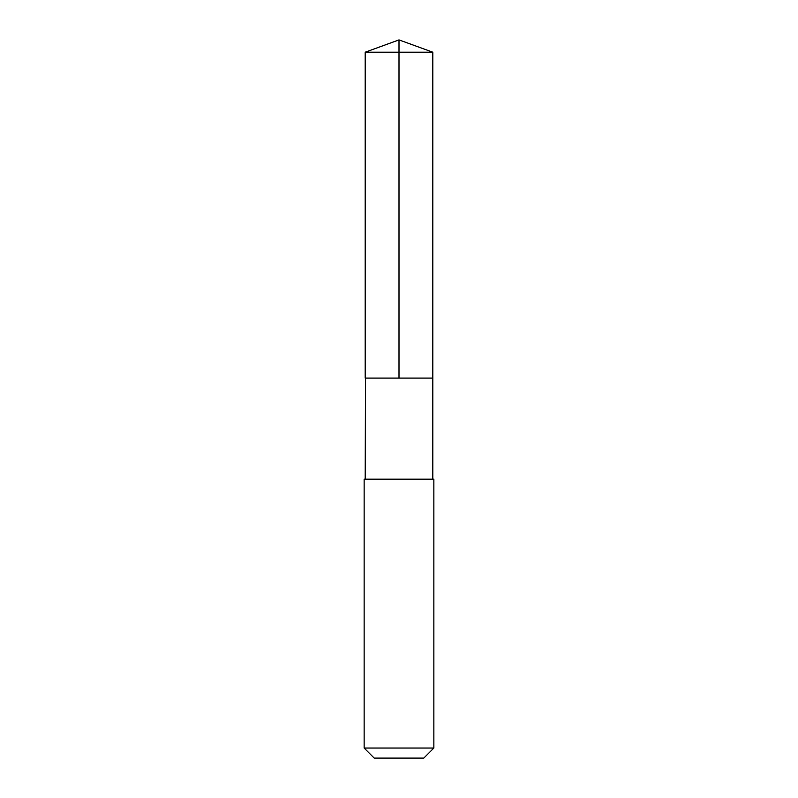 <?xml version="1.0" encoding="UTF-8"?>
<svg xmlns="http://www.w3.org/2000/svg" width="798" height="798" viewBox="0 0 798 798"><rect width="100%" height="100%" fill="white"/><g stroke="black" fill="none" stroke-linecap="round" stroke-linejoin="round"><path stroke-width="0.6" stroke-dasharray="3.99 2.99" d="M432.815 378.082L365.185 378.082L432.815 378.082M365.185 52.209L432.815 52.209M365.185 479.189L432.815 479.189M364.137 479.189L433.863 479.189M364.137 748.035L433.863 748.035M374.202 758.1L423.798 758.1"/><path stroke-width="1.2" d="M365.494 378.082L432.815 378.082L432.815 52.209L365.185 52.209L365.185 378.082L432.815 378.082L432.815 479.189L365.185 479.189L365.494 378.082M433.863 479.189L364.137 479.189L364.137 748.035L433.863 748.035L433.863 479.189L432.815 479.189M433.863 748.035L423.798 758.1L374.202 758.1L364.137 748.035M399 378.082L399 39.9L365.185 52.209M399 39.9L432.815 52.209M365.185 479.189L364.137 479.189"/></g></svg>
